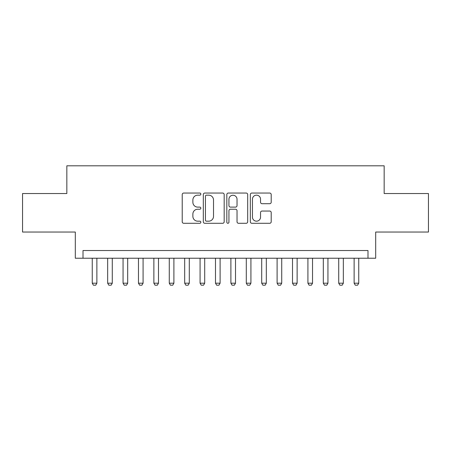 <?xml version="1.0" encoding="UTF-8"?>
<svg xmlns="http://www.w3.org/2000/svg" width="451" height="451" viewBox="0 0 451 451"><rect width="100%" height="100%" fill="white"/><g stroke="black" fill="none" stroke-linecap="round" stroke-linejoin="round"><path stroke-width="0.68" d="M200.853 194.11A1.06 1.06 0 0 0 199.793 193.051L183.732 193.051A1.511 1.511 0 0 0 182.221 194.561L182.221 221.779A1.511 1.511 0 0 0 183.732 223.29L199.793 223.29A1.06 1.06 0 0 0 200.853 222.23A1.06 1.06 0 0 0 199.793 221.176L197.718 221.176A4.837 4.837 0 0 1 192.876 216.333L192.876 214.067A4.837 4.837 0 0 1 197.718 209.23L199.793 209.23A1.06 1.06 0 0 0 200.853 208.17A1.06 1.06 0 0 0 199.793 207.11L197.718 207.11A4.837 4.837 0 0 1 192.876 202.273L192.876 200.007A4.837 4.837 0 0 1 197.718 195.165L199.793 195.165A1.06 1.06 0 0 0 200.853 194.11M269.687 203.711A1.511 1.511 0 0 0 271.203 202.2L271.203 194.561A1.511 1.511 0 0 0 269.687 193.051L251.85 193.051A1.511 1.511 0 0 0 250.333 194.561L250.333 221.779A1.511 1.511 0 0 0 251.85 223.29L269.687 223.29A1.511 1.511 0 0 0 271.203 221.779L271.203 212.556A1.511 1.511 0 0 0 269.687 211.045L262.054 211.045A1.511 1.511 0 0 0 260.543 212.556L260.543 217.128A4.042 4.042 0 0 1 256.495 221.176A4.042 4.042 0 0 1 252.453 217.128L252.453 199.212A4.042 4.042 0 0 1 256.495 195.165A4.042 4.042 0 0 1 260.543 199.212L260.543 202.2A1.511 1.511 0 0 0 262.054 203.711L269.687 203.711M367.988 258.231L375.689 258.231L375.689 232.045L428.45 232.045L428.45 193.535L384.162 193.535L384.162 165.81L66.838 165.81L66.838 193.535L22.55 193.535L22.55 232.045L75.311 232.045L75.311 258.231L367.988 258.231L367.988 250.53L83.012 250.53L83.012 258.231M224.175 194.561A1.511 1.511 0 0 0 222.664 193.051L204.822 193.051A1.511 1.511 0 0 0 203.311 194.561L203.311 221.779A1.511 1.511 0 0 0 204.822 223.29L222.664 223.29A1.511 1.511 0 0 0 224.175 221.779L224.175 194.561M228.336 193.051L246.178 193.051A1.511 1.511 0 0 1 247.689 194.561L247.689 221.779A1.511 1.511 0 0 1 246.178 223.29L238.54 223.29A1.511 1.511 0 0 1 237.029 221.779L237.029 210.741A1.511 1.511 0 0 0 235.518 209.23L230.45 209.23A1.511 1.511 0 0 0 228.939 210.741L228.939 222.23A1.06 1.06 0 0 1 227.879 223.29A1.06 1.06 0 0 1 226.825 222.23L226.825 194.561A1.511 1.511 0 0 1 228.336 193.051M206.485 195.165A1.06 1.06 0 0 0 205.43 196.224L205.43 220.116A1.06 1.06 0 0 0 206.485 221.176L208.678 221.176A4.837 4.837 0 0 0 213.515 216.333L213.515 200.007A4.837 4.837 0 0 0 208.678 195.165L206.485 195.165M237.029 199.286A4.042 4.042 0 0 0 232.987 195.244A4.042 4.042 0 0 0 228.939 199.286L228.939 205.6A1.511 1.511 0 0 0 230.45 207.11L235.518 207.11A1.511 1.511 0 0 0 237.029 205.6L237.029 199.286M92.252 258.231L92.252 283.189L96.875 283.189L96.875 258.231M96.875 283.189L95.719 285.19L93.408 285.19L92.252 283.189M107.659 258.231L107.659 283.189L112.282 283.189L112.282 258.231M112.282 283.189L111.126 285.19L108.815 285.19L107.659 283.189M123.061 258.231L123.061 283.189L127.684 283.189L127.684 258.231M127.684 283.189L126.528 285.19L124.217 285.19L123.061 283.189M138.468 258.231L138.468 283.189L143.085 283.189L143.085 258.231M143.085 283.189L141.93 285.19L139.624 285.19L138.468 283.189M153.87 258.231L153.87 283.189L158.493 283.189L158.493 258.231M158.493 283.189L157.337 285.19L155.026 285.19L153.87 283.189M169.277 258.231L169.277 283.189L173.894 283.189L173.894 258.231M173.894 283.189L172.739 285.19L170.427 285.19L169.277 283.189M184.679 258.231L184.679 283.189L189.302 283.189L189.302 258.231M189.302 283.189L188.146 285.19L185.835 285.19L184.679 283.189M200.081 258.231L200.081 283.189L204.703 283.189L204.703 258.231M204.703 283.189L203.548 285.19L201.236 285.19L200.081 283.189M215.488 258.231L215.488 283.189L220.111 283.189L220.111 258.231M220.111 283.189L218.955 285.19L216.643 285.19L215.488 283.189M230.889 258.231L230.889 283.189L235.512 283.189L235.512 258.231M235.512 283.189L234.357 285.19L232.045 285.19L230.889 283.189M246.297 258.231L246.297 283.189L250.919 283.189L250.919 258.231M250.919 283.189L249.764 285.19L247.452 285.19L246.297 283.189M261.698 258.231L261.698 283.189L266.321 283.189L266.321 258.231M266.321 283.189L265.165 285.19L262.854 285.19L261.698 283.189M277.106 258.231L277.106 283.189L281.723 283.189L281.723 258.231M281.723 283.189L280.573 285.19L278.261 285.19L277.106 283.189M292.507 258.231L292.507 283.189L297.13 283.189L297.13 258.231M297.13 283.189L295.974 285.19L293.663 285.19L292.507 283.189M307.915 258.231L307.915 283.189L312.532 283.189L312.532 258.231M312.532 283.189L311.376 285.19L309.07 285.19L307.915 283.189M323.316 258.231L323.316 283.189L327.939 283.189L327.939 258.231M327.939 283.189L326.783 285.19L324.472 285.19L323.316 283.189M338.718 258.231L338.718 283.189L343.341 283.189L343.341 258.231M343.341 283.189L342.185 285.19L339.874 285.19L338.718 283.189M354.125 258.231L354.125 283.189L358.748 283.189L358.748 258.231M358.748 283.189L357.592 285.19L355.281 285.19L354.125 283.189"/></g></svg>
